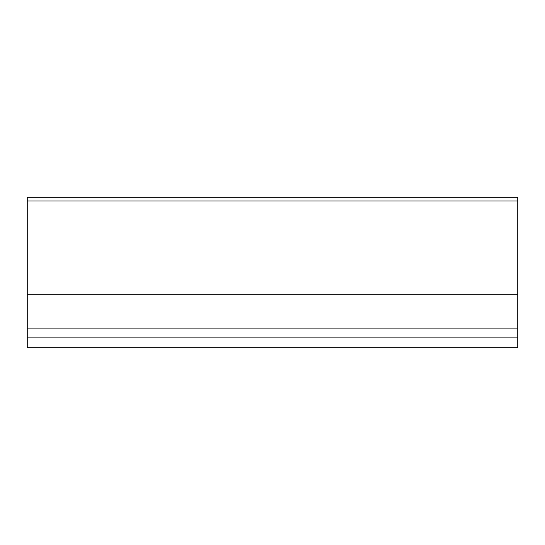 <?xml version="1.0" encoding="UTF-8"?>
<svg xmlns="http://www.w3.org/2000/svg" width="545" height="545" viewBox="0 0 545 545"><rect width="100%" height="100%" fill="white"/><g stroke="black" fill="none" stroke-linecap="round" stroke-linejoin="round"><path stroke-width="0.82" d="M27.25 328.09L517.75 328.09L27.25 328.09L27.25 197.29L517.75 197.29L517.75 347.71L27.25 347.71L27.25 328.09M517.75 200.969L27.25 200.969M517.75 294.743L27.25 294.743M517.75 337.9L27.25 337.9"/></g></svg>
